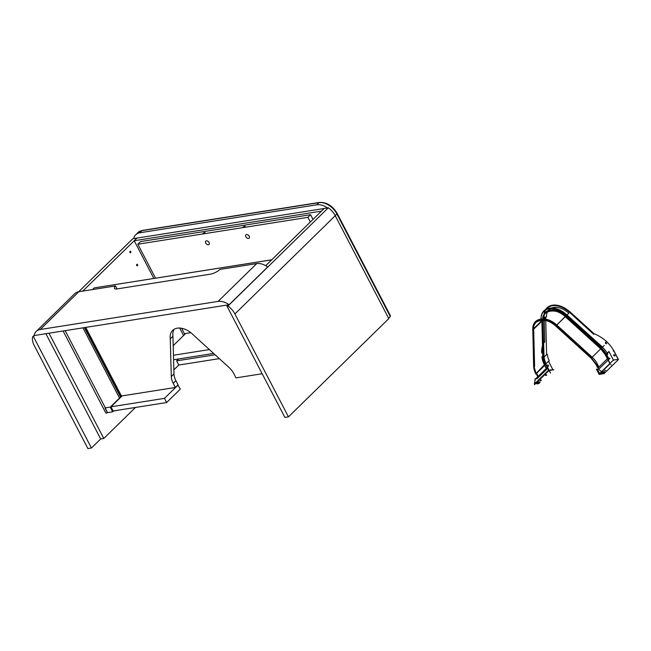 <?xml version="1.0" encoding="UTF-8"?>
<svg xmlns="http://www.w3.org/2000/svg" width="651" height="651" viewBox="0 0 651 651"><rect width="100%" height="100%" fill="white"/><g stroke="black" fill="none" stroke-linecap="round" stroke-linejoin="round"><path stroke-width="0.98" d="M134.22 240.732L136.905 238.103L324.125 208.507L321.439 211.136L134.22 240.732L153.848 278.441M179.668 328.039L183.566 335.525M137.019 238.079L132.885 238.665L78.673 291.754M48.996 333.206L103.794 438.473L135.465 407.453M173.858 369.866L178.789 365.032L219.322 358.628M82.775 291.103L136.987 238.022M130.761 251.595A0.773 0.529 81 0 0 129.923 252.417A0.773 0.529 81 0 0 130.761 251.595M137.548 264.64A0.773 0.529 81 0 0 136.71 265.462A0.773 0.529 81 0 0 137.548 264.64M34.869 335.436L32.55 336.909A15.494 10.123 -134.4 0 0 34.308 345.665L87.877 448.563L91.441 448.002L100.669 438.961L103.794 438.473M32.55 336.909L34.129 335.363M33.535 336.754L91.441 448.002M45.871 333.703L100.669 438.961M265.73 265.681L324.206 208.426L328.307 207.775L227.972 306.019L226.996 306.173L228.33 304.855M227.972 306.019A15.494 10.123 -134.4 0 1 234.905 313.953L288.466 416.86L284.902 417.421L226.996 306.173M288.466 416.86L388.802 318.616L335.241 215.717A15.494 10.123 -134.4 0 0 328.307 207.775M178.553 358.97L176.616 360.866L178.789 365.032M176.616 360.866L215.107 354.779M133.74 238.535A15.51 10.139 45.6 0 1 135.742 234.734A15.51 10.139 45.6 0 1 139.802 232.773L316.777 204.805A15.51 10.139 45.6 0 1 327.453 207.913M319.389 202.437A1.554 1.066 81 0 0 318.957 202.664L141.983 230.641A1.554 1.066 -99 0 1 142.423 230.413L319.389 202.437C326.656 202.136 332.571 205.789 337.153 213.406L390.372 315.637L390.315 316.581L388.614 318.249M36.147 331.473L74.735 293.682A15.51 10.139 -134.4 0 1 78.804 291.729L115.487 285.927A7.771 2.482 152.5 0 0 114.421 288.385A7.771 2.482 152.5 0 0 117.115 288.914L210.501 274.152A7.771 2.482 152.5 0 0 220.014 269.408L256.697 263.606A15.51 10.139 -134.4 0 1 267.707 266.951L229.111 304.733A15.51 10.139 -134.4 0 0 218.109 301.397L40.216 329.512A15.51 10.139 -134.4 0 0 36.147 331.473A15.51 10.139 -134.4 0 0 34.096 335.566L229.111 304.733M115.487 285.927L117.042 288.922M185.649 333.491L173.199 345.681M173.459 355.259L209.394 349.579M173.581 359.751L213.618 353.428M245.175 226.149L243.181 226.865L245.175 226.149M248.576 238.429A2.327 1.522 -134.4 0 0 249.187 238.136A2.327 1.522 -134.4 0 0 248.967 235.792A2.327 1.522 -134.4 0 0 246.534 234.523A2.327 1.522 -134.4 0 0 245.923 234.816A2.327 1.522 -134.4 0 0 246.143 237.159A2.327 1.522 -134.4 0 0 248.576 238.429M310.34 222.007L307.907 217.336L310.592 214.708L140.535 241.594L137.849 244.223L155.524 278.172M307.907 217.336L137.849 244.223M205.057 232.497L203.063 233.204L205.057 232.497M208.458 244.776A2.327 1.522 -134.4 0 0 209.061 244.483A2.327 1.522 -134.4 0 0 208.849 242.139A2.327 1.522 -134.4 0 0 206.416 240.862A2.327 1.522 -134.4 0 0 205.806 241.155A2.327 1.522 -134.4 0 0 206.025 243.498A2.327 1.522 -134.4 0 0 208.458 244.776M313.025 219.379L310.592 214.708M181.596 328.259L184.42 333.686L190.849 332.669M208.06 241.358A2.327 1.522 -134.4 0 0 208.914 242.229M248.177 235.011A2.327 1.522 -134.4 0 0 249.032 235.882M84.394 327.608L120.232 396.459M63.114 330.977L105.812 412.994A1.554 0.496 -27.5 0 0 107.399 412.726L105.023 408.161A1.554 0.496 -27.5 0 0 105.193 408.071M110.247 407.127L112.688 411.823L107.561 412.628L105.12 407.933L110.247 407.127L121.818 395.792L121.379 395.857L85.737 327.396M85.509 327.437L121.338 396.264M112.688 411.823L113.526 411.001L116.871 410.472A1.554 0.496 -27.5 0 0 117.473 410.301M174.159 329.26A17.805 11.637 -134.4 0 0 172.938 336.241L170.253 338.87A17.805 11.637 -134.4 0 1 172.653 330.407A17.805 11.637 -134.4 0 1 177.316 328.161A17.805 11.637 -134.4 0 1 193.607 335.184L228.965 367.416A15.714 10.27 -134.4 0 1 233.831 373.707L236.004 377.881L262.166 373.747M121.892 395.922L175.379 387.467L178.065 384.839L175.892 380.664L173.207 383.293L175.379 387.467M170.253 338.87L171.286 376.538A15.925 10.408 -134.4 0 0 173.207 383.293M172.938 336.241L173.972 373.91A15.925 10.408 -134.4 0 0 175.892 380.664M122.128 395.881L110.971 406.81L164.459 398.355L166.632 402.53L180.311 389.135L177.894 385.001M164.459 398.355L178.138 384.969M110.971 406.81L113.144 410.984L166.632 402.53M538.45 383.227L539.524 382.324M538.987 382.406L539.012 382.454A1.863 0.594 -27.5 0 1 537.946 382.593L537.913 382.536A1.863 0.594 -27.5 0 0 538.987 382.406A2.173 0.692 -27.5 0 1 540.005 382.21A1.693 0.537 -27.5 0 0 537.913 382.536M535.561 373.869L535.667 373.625A15.836 10.351 -134.4 0 1 533.73 366.725A1.554 0.96 178.6 0 0 534.609 366.31L533.657 328.641A18.553 12.125 45.6 0 1 556.743 324.995L566.077 315.743M535.382 379.094L546.384 368.32L544.155 364.267A17.626 11.515 45.6 0 1 541.99 356.593L542.08 356.512M533.649 367.074L532.778 329.056A18.944 12.377 -134.4 0 1 556.345 325.337L591.775 357.554L592.174 357.212L556.743 324.995M600.759 348.871L605.454 354.901L610.02 363.779L605.406 354.909A14.835 9.692 -134.4 0 0 600.735 348.903L565.304 316.687L555.726 326.053C547.686 316.817 531.151 319.438 533.218 329.609L542.991 320.211L543.943 357.879A14.835 9.692 -134.4 0 0 545.766 364.332L536.196 373.698L538.084 377.311L536.782 378.589L535.032 378.858L534.609 384.619L548.996 370.533L553.903 369.752M546.384 368.32L547.947 368.075L545.798 363.942L548.508 361.289L552.854 369.63L548.655 370.297L544.301 361.744L548.655 370.297M542.95 319.543L545.66 316.891L546.612 354.559L543.902 357.212L542.95 319.543A18.553 12.125 -134.4 0 1 566.036 315.898L601.459 348.106L604.169 345.453M544.155 364.267L546.043 368.084L546.669 367.986M607.293 354.494L607.806 354.209A17.626 11.515 45.6 0 0 602.256 347.064L601.858 347.504L566.427 315.287A20.36 13.313 -134.4 0 0 541.095 319.291L541.127 318.844M542.788 357.236L541.835 319.576M538.084 377.311L537.441 377.482M544.789 342.044L544.138 316.305A20.36 13.313 45.6 0 1 569.479 312.301L593.679 334.313M613.234 351.052L613.747 350.767A21.654 14.151 -134.4 0 0 606.927 341.995L607.009 341.913A31.028 20.279 45.6 0 0 594.094 333.735L569.959 311.788M545.571 375.448L546.685 375.269L546.409 374.748L545.294 374.927M542.438 352.435A0.773 0.505 -134.4 0 0 543.121 353.737A0.773 0.505 -134.4 0 0 542.438 352.435L542.779 352.11A0.773 0.505 -134.4 0 0 543.455 353.412L543.121 353.737M541.73 352.232A31.028 20.279 45.6 0 1 544.814 341.523M604.51 372.103L604.543 372.16A2.002 0.635 -27.5 0 0 604.201 372.16L603.355 372.909L604.071 372.12M602.468 373.113L601.915 373.137M604.576 372.055L604.551 372.006A1.693 0.537 -27.5 0 0 602.46 372.331A1.863 0.594 -27.5 0 0 603.534 372.201M602.72 372.51L602.094 373.047M539.858 382.674A1.863 0.594 152.5 0 1 537.514 383.87A1.863 0.594 152.5 0 1 537.181 383.097L537.156 383.04M606.35 343.744L606.683 343.419A0.773 0.505 -134.4 0 1 606.008 342.117L605.666 342.442A0.773 0.505 -134.4 0 0 606.35 343.744M537.897 383.26L537.392 383.398L538.084 382.715M537.303 383.081A1.693 0.537 -27.5 0 1 537.807 382.674L537.783 382.625A2.034 0.651 -27.5 0 0 538.06 382.666L537.368 383.341M538.597 383.089L537.954 383.081M602.338 346.983L566.826 314.848L602.256 347.064M591.775 357.554L591.401 357.944L596.316 364.267L596.707 364.064L598.586 367.677L598.196 367.88L596.316 364.267M539.923 380.184L541.038 380.005L539.923 380.184M610.19 363.616L605.576 354.746A14.835 9.692 -134.4 0 0 600.906 348.733L565.475 316.516A17.935 11.718 -134.4 0 0 543.162 320.048L546.514 316.76A17.935 11.718 -134.4 0 1 568.828 313.237L565.475 316.516L600.906 348.708M545.766 364.332L550.502 373.047L545.888 364.178L544.065 357.692L542.942 320.194C540.9 310.063 557.321 307.467 565.337 316.655L565.328 316.655A17.935 11.718 -134.4 0 0 542.991 320.211M605.617 354.738L610.068 363.771M613.543 360.329L608.929 351.459L605.576 354.746M602.696 372.462A2.034 0.651 -27.5 0 0 603.493 372.274L603.518 372.331A2.002 0.635 -27.5 0 1 604.104 372.177L603.355 372.909M603.347 372.689L602.826 372.99M601.939 373.194L602.631 372.518A2.034 0.651 152.5 0 1 602.354 372.478A1.693 0.537 -27.5 0 0 601.85 372.877L601.825 372.82A1.693 0.537 -27.5 0 0 602.118 373.528A1.693 0.537 -27.5 0 0 604.25 372.437L604.283 372.494M604.405 372.47A1.863 0.594 152.5 0 1 602.061 373.666A1.863 0.594 152.5 0 1 601.727 372.893A1.863 0.594 152.5 0 1 604.071 371.697A1.863 0.594 152.5 0 1 604.405 372.47L604.372 372.421A1.863 0.594 -27.5 0 0 604.047 371.648A1.863 0.594 -27.5 0 0 601.703 372.844M545.717 364.34L545.693 364.275A15.046 9.838 -134.4 0 1 543.845 357.725L542.942 320.194M537.783 382.625A1.693 0.537 -27.5 0 0 537.278 383.024M537.547 377.238A1.554 0.496 152.5 0 0 538.385 376.652L536.505 373.039L544.789 364.373M539.557 382.381A2.002 0.635 -27.5 0 0 538.971 382.536A2.034 0.651 152.5 0 1 538.174 382.715L538.149 382.666M535.309 378.963L534.341 384.098M565.483 316.492A18.147 11.864 -134.4 0 0 542.893 320.056M597.748 367.953L595.844 364.275L591.173 358.262L555.742 326.045A17.935 11.718 -134.4 0 0 533.429 329.577M569.877 311.87A20.726 13.549 -134.4 0 0 544.09 315.947L544.732 341.604A31.028 20.279 -134.4 0 0 541.648 352.313L541.697 352.671M598.171 368.881L604.063 373.641L599.156 374.415L596.422 369.158M602.354 372.478L602.321 372.421A1.693 0.537 -27.5 0 0 601.825 372.82M611.232 365.065L610.955 364.544M540.005 382.21L540.029 382.259A1.693 0.537 -27.5 0 0 537.946 382.593M534.17 367.27L536.196 373.698A14.835 9.692 -134.4 0 1 534.381 367.237M598.643 367.579A1.554 0.496 152.5 0 1 598.92 367.083L607.375 358.807L605.495 355.194A15.453 10.099 -134.4 0 0 600.621 348.928L592.174 357.212A15.453 10.099 45.6 0 1 597.04 363.47A1.554 0.496 -27.5 0 0 596.764 363.966L596.707 364.064M598.969 368.905L610.044 358.253M597.48 369.28L599.669 373.495L613.388 360.06L617.579 359.401M613.836 350.686L618.45 359.555L604.063 373.641M602.492 372.388A1.863 0.594 -27.5 0 0 603.558 372.25M605.861 370.321L604.746 370.5M532.778 329.056A1.554 0.96 -1.4 0 0 533.657 328.641L542.112 320.365L543.064 358.034A15.453 10.099 -134.4 0 0 544.96 364.763M543.902 357.212A15.453 10.099 -134.4 0 0 545.798 363.942M601.5 347.959L606.667 354.592L608.547 358.205L609.173 358.107M548.647 370.094L534.674 383.764L539.134 383.065M547.214 365.301A0.773 0.505 -134.4 0 0 547.898 366.603L548.232 366.277A0.773 0.505 -134.4 0 0 547.556 364.967M541.038 380.005L541.315 380.526L540.2 380.705M543.113 320.023C541.054 309.909 557.508 307.305 565.499 316.484M614.674 356.048A0.773 0.505 -134.4 0 0 613.991 354.746A0.773 0.505 -134.4 0 0 614.674 356.048L615.008 355.723M547.467 354.429A14.835 9.692 -134.4 0 0 549.289 360.882M609.043 351.719L606.333 354.372L608.482 358.506M599.156 374.415L610.02 363.779M604.201 372.16L603.379 372.966M536.945 378.849L547.947 368.075M598.92 367.083L597.04 363.47M545.929 364.169L550.551 373.039M618.092 359.116L613.747 350.767M538.174 382.715L537.571 383.309M549.59 310.739L549.688 309.469M541.038 318.925A20.726 13.549 45.6 0 1 566.826 314.848M606.333 354.372A15.453 10.099 -134.4 0 0 601.459 348.106M234.905 313.953L335.241 215.717M271.695 259.847L94.289 287.888L92.588 289.549M271.736 259.806L94.476 287.856M92.54 289.557L94.167 288.002M142.423 230.413L137.922 232.594A15.51 10.139 -134.4 0 1 141.983 230.641L139.802 232.773M390.315 316.581L336.884 213.943A15.51 10.139 -134.4 0 0 318.957 202.664L316.777 204.805M337.153 213.406A1.554 0.496 152.5 0 1 336.884 213.943L335.184 215.611M78.804 291.729L40.216 329.512M256.697 263.606L218.109 301.397M119.125 397.322L82.954 327.835M65.165 330.651L105.299 407.754M85.24 327.477L121.078 396.329M173.972 373.91L171.286 376.538M137.922 232.594L135.742 234.734"/></g></svg>
